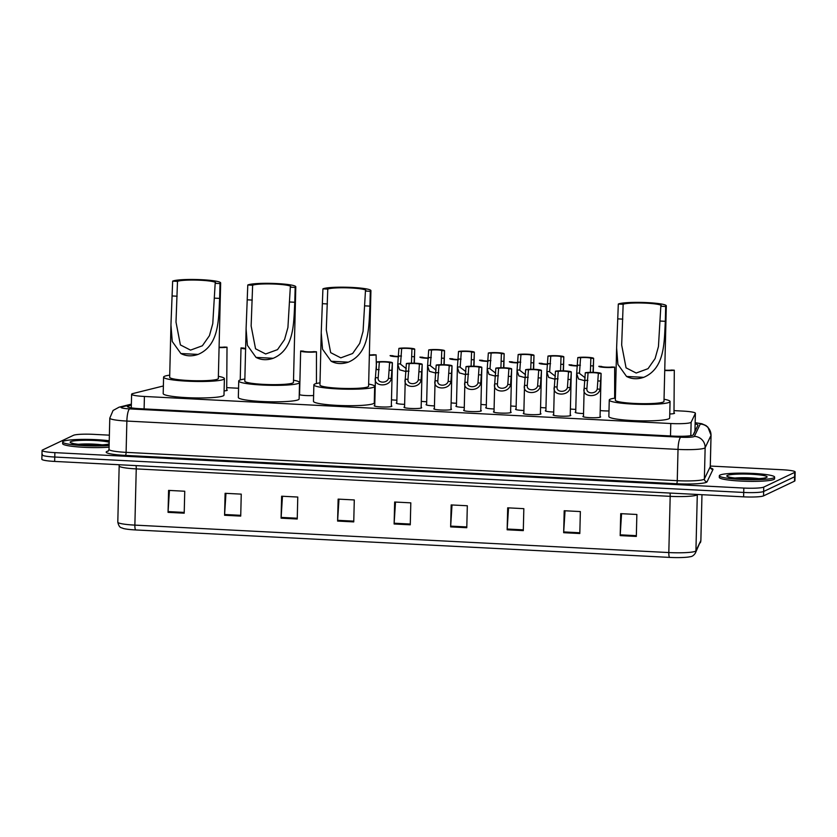<?xml version="1.0" encoding="UTF-8"?>
<svg xmlns="http://www.w3.org/2000/svg" width="837" height="837" viewBox="0 0 837 837"><rect width="100%" height="100%" fill="white"/><g stroke="black" fill="none" stroke-linecap="round" stroke-linejoin="round"><path stroke-width="1.26" d="M226.722 389.822A8.851 1.036 -178.6 0 1 227.266 390.188A8.851 1.036 -178.6 0 1 227.036 390.419A8.851 1.036 -178.6 0 1 224.096 390.9M674.005 412.819A8.851 1.036 -178.6 0 1 674.549 413.185A8.851 1.036 -178.6 0 1 674.319 413.415A8.851 1.036 -178.6 0 1 669.757 413.991M404.637 404.355A8.851 1.036 -178.6 0 1 396.246 403.12A8.851 1.036 -178.6 0 1 396.476 402.89A8.851 1.036 -178.6 0 1 396.811 402.775M434.455 405.893A8.851 1.036 -178.6 0 1 426.064 404.658A8.851 1.036 -178.6 0 1 426.305 404.428A8.851 1.036 -178.6 0 1 426.629 404.313M464.273 407.42A8.851 1.036 -178.6 0 1 455.883 406.186A8.851 1.036 -178.6 0 1 456.123 405.955A8.851 1.036 -178.6 0 1 456.447 405.84M494.092 408.958A8.851 1.036 -178.6 0 1 485.701 407.724A8.851 1.036 -178.6 0 1 485.941 407.493A8.851 1.036 -178.6 0 1 486.266 407.378M523.91 410.486A8.851 1.036 -178.6 0 1 515.529 409.251A8.851 1.036 -178.6 0 1 515.759 409.031A8.851 1.036 -178.6 0 1 516.084 408.906M553.728 412.024A8.851 1.036 -178.6 0 1 545.347 410.789A8.851 1.036 -178.6 0 1 545.578 410.559A8.851 1.036 -178.6 0 1 545.902 410.444M583.546 413.551A8.851 1.036 -178.6 0 1 575.165 412.317A8.851 1.036 -178.6 0 1 575.396 412.097A8.851 1.036 -178.6 0 1 575.72 411.971M391.339 405.809A8.851 1.036 -178.6 0 1 391.883 406.186A8.851 1.036 -178.6 0 1 391.643 406.405A8.851 1.036 -178.6 0 1 382.007 406.97A8.851 1.036 -178.6 0 1 374.191 405.746A8.851 1.036 -178.6 0 1 374.421 405.526A8.851 1.036 -178.6 0 1 374.756 405.401M421.157 407.347A8.851 1.036 -178.6 0 1 421.702 407.713A8.851 1.036 -178.6 0 1 421.461 407.943A8.851 1.036 -178.6 0 1 411.825 408.498A8.851 1.036 -178.6 0 1 404.009 407.284A8.851 1.036 -178.6 0 1 404.24 407.054A8.851 1.036 -178.6 0 1 404.574 406.939M450.976 408.874A8.851 1.036 -178.6 0 1 451.52 409.251A8.851 1.036 -178.6 0 1 451.279 409.481A8.851 1.036 -178.6 0 1 441.643 410.036A8.851 1.036 -178.6 0 1 433.828 408.822A8.851 1.036 -178.6 0 1 434.058 408.592A8.851 1.036 -178.6 0 1 434.393 408.466M480.794 410.412A8.851 1.036 -178.6 0 1 481.338 410.779A8.851 1.036 -178.6 0 1 481.097 411.009A8.851 1.036 -178.6 0 1 471.461 411.563A8.851 1.036 -178.6 0 1 463.646 410.35A8.851 1.036 -178.6 0 1 463.876 410.12A8.851 1.036 -178.6 0 1 464.211 410.004M510.612 411.94A8.851 1.036 -178.6 0 1 511.156 412.317A8.851 1.036 -178.6 0 1 510.926 412.547A8.851 1.036 -178.6 0 1 501.279 413.101A8.851 1.036 -178.6 0 1 493.464 411.888A8.851 1.036 -178.6 0 1 493.694 411.658A8.851 1.036 -178.6 0 1 494.029 411.542M540.43 413.478A8.851 1.036 -178.6 0 1 540.974 413.844A8.851 1.036 -178.6 0 1 540.744 414.074A8.851 1.036 -178.6 0 1 531.097 414.629A8.851 1.036 -178.6 0 1 523.282 413.415A8.851 1.036 -178.6 0 1 523.512 413.185A8.851 1.036 -178.6 0 1 523.847 413.07M570.248 415.006A8.851 1.036 -178.6 0 1 570.792 415.382A8.851 1.036 -178.6 0 1 570.562 415.612A8.851 1.036 -178.6 0 1 560.916 416.167A8.851 1.036 -178.6 0 1 553.1 414.953A8.851 1.036 -178.6 0 1 553.33 414.723A8.851 1.036 -178.6 0 1 553.665 414.608M600.066 416.544A8.851 1.036 -178.6 0 1 600.61 416.91A8.851 1.036 -178.6 0 1 600.38 417.14A8.851 1.036 -178.6 0 1 590.734 417.694A8.851 1.036 -178.6 0 1 582.918 416.481A8.851 1.036 -178.6 0 1 583.148 416.251A8.851 1.036 -178.6 0 1 583.483 416.135M163.382 385.972A16.583 1.936 1.4 0 0 163.194 386.014L132.937 393.536A16.583 1.936 1.4 0 0 132.037 393.84A16.583 1.936 1.4 0 0 131.608 394.269A16.583 1.936 1.4 0 0 144.414 396.466L670.793 423.522A16.583 1.936 1.4 0 0 691.132 422.235L695.369 413.373A16.583 1.936 1.4 0 0 695.401 413.279A16.583 1.936 1.4 0 0 682.594 411.072L674.057 410.632M693.099 435.073L694.961 431.107L695.401 413.279M238.555 388.253L226.775 387.646M313.613 395.503A8.851 1.036 -178.6 0 1 299.238 394.593M374.924 398.381A8.851 1.036 -178.6 0 1 374.38 398.454M396.874 400.191A8.851 1.036 -178.6 0 1 391.486 399.804M426.692 401.729A8.851 1.036 -178.6 0 1 421.304 401.341M456.51 403.256A8.851 1.036 -178.6 0 1 451.122 402.869M486.328 404.794A8.851 1.036 -178.6 0 1 480.94 404.407M516.147 406.322A8.851 1.036 -178.6 0 1 510.758 405.935M545.965 407.86A8.851 1.036 -178.6 0 1 540.576 407.473M575.783 409.387A8.851 1.036 -178.6 0 1 570.395 409M608.991 410.946A8.851 1.036 -178.6 0 1 600.213 410.538M131.336 405.129L128.72 405.778A16.583 1.936 1.4 0 0 127.82 406.081A16.583 1.936 1.4 0 0 127.381 406.51A16.583 1.936 1.4 0 0 140.187 408.707L673.042 436.098A16.583 1.936 1.4 0 0 693.381 434.811L697.964 425.238A16.583 1.936 1.4 0 0 697.985 425.133A16.583 1.936 1.4 0 0 695.139 423.972M710.31 466.052L782.344 469.756A16.583 1.936 -178.6 0 1 795.15 471.953A16.583 1.936 -178.6 0 1 794.711 472.382L763.752 487.092A16.583 1.936 -178.6 0 1 743.821 488.055L54.876 452.639A16.583 1.936 -178.6 0 1 42.07 450.442A16.583 1.936 -178.6 0 1 42.499 450.013L73.468 435.303A16.583 1.936 -178.6 0 1 93.388 434.34L109.375 435.167M795.15 471.953L795.045 476.347A16.583 1.936 -178.6 0 1 794.606 476.776L763.637 491.486A16.583 1.936 -178.6 0 1 743.716 492.449L54.761 457.033A16.583 1.936 -178.6 0 1 41.955 454.836A16.583 1.936 -178.6 0 1 42.394 454.407M695.034 428.366A16.583 1.936 -178.6 0 1 696.321 428.67M41.955 454.836L41.85 459.22A16.583 1.936 -178.6 0 0 54.656 461.428L743.612 496.843A16.583 1.936 -178.6 0 0 763.532 495.881L794.501 481.17A16.583 1.936 -178.6 0 0 794.93 480.741L795.045 476.347A16.583 1.936 -178.6 0 1 794.606 476.776L763.637 491.486A16.583 1.936 -178.6 0 1 743.716 492.449L54.761 457.033A16.583 1.936 -178.6 0 1 41.955 454.836L42.07 450.442M636.329 536.433L636.863 514.473L620.719 513.646L620.186 535.607L636.329 536.433M621.567 513.688L620.217 534.833A4.426 0.983 92.9 0 0 620.186 535.607M579.811 533.525L580.355 511.564L564.201 510.737L563.667 532.698L579.811 533.525M565.048 510.779L563.699 531.924A4.426 0.983 92.9 0 0 563.667 532.698M523.303 530.627L523.836 508.666L507.693 507.829L507.149 529.79L523.303 530.627M508.53 507.871L507.191 529.026A4.426 0.983 92.9 0 0 507.149 529.79M466.784 527.718L467.318 505.757L451.174 504.931L450.641 526.891L466.784 527.718M452.011 504.973L450.672 526.117A4.426 0.983 92.9 0 0 450.641 526.891M184.203 513.186L184.747 491.235L168.593 490.398L168.059 512.359L184.203 513.186M169.44 490.44L168.091 511.585A4.426 0.983 92.9 0 0 168.059 512.359M240.721 516.094L241.255 494.133L225.111 493.307L224.578 515.268L240.721 516.094M225.959 493.349L224.609 514.493A4.426 0.983 92.9 0 0 224.578 515.268M297.24 519.003L297.773 497.042L281.63 496.215L281.086 518.166L297.24 519.003M282.467 496.257L281.127 517.402A4.426 0.983 92.9 0 0 281.086 518.166M353.748 521.901L354.292 499.951L338.138 499.114L337.604 521.074L353.748 521.901M338.985 499.155L337.635 520.311A4.426 0.983 92.9 0 0 337.604 521.074M410.266 524.809L410.81 502.849L394.656 502.022L394.122 523.983L410.266 524.809M395.503 502.064L394.154 523.209A4.426 0.983 92.9 0 0 394.122 523.983M700.318 542.774A5.524 5.482 -154.4 0 0 700.851 540.556A22.118 2.584 1.4 0 0 700.883 540.42L695.39 553.058C693.883 555.36 692.178 556.574 690.295 556.699A18.132 2.113 -178.6 0 1 669.59 557.4L135.646 529.947A18.132 2.113 -178.6 0 1 123.165 528.44C121.417 527.352 119.367 528.67 117.797 522.183A22.118 2.584 1.4 0 0 134.872 525.113A5.524 1.235 92.9 0 0 135.646 529.947M109.124 445.493A27.642 3.222 -178.6 0 1 79.233 445.357A27.642 3.222 -178.6 0 1 62.681 441.999A27.642 3.222 -178.6 0 1 63.403 441.287A27.642 3.222 -178.6 0 1 82.319 439.394A27.642 3.222 -178.6 0 1 109.239 440.775M109.082 447.136A27.642 3.222 -178.6 0 1 79.191 447.01A27.642 3.222 -178.6 0 1 62.639 443.641L62.681 441.999M172.652 281.138L177.496 281.389A19.356 2.26 -178.6 0 1 198.578 280.165A19.356 2.26 -178.6 0 1 215.674 282.822A19.356 2.26 -178.6 0 1 215.172 283.325L220.016 283.565L219.65 298.401C218.467 318.991 219.514 345.336 198.066 354.417C191.788 356.541 186.065 356.248 180.886 353.538L172.255 341.475L170.947 324.976L172.652 281.138A24.325 2.835 -178.6 0 1 199.154 279.6A24.325 2.835 -178.6 0 1 220.654 282.948A24.325 2.835 -178.6 0 1 220.016 283.565M177.496 281.389L176 322.119L180.405 344.928L190.522 350.117L202.366 345.775L209.438 335.668L212.776 323.637L215.172 283.325M170.936 325.656L169.67 377.278A24.325 2.835 1.4 0 0 191.171 380.626A24.325 2.835 1.4 0 0 217.683 379.098A24.325 2.835 1.4 0 0 218.321 378.47L220.654 282.948M218.373 376.347A30.414 3.547 -178.6 0 1 224.4 378.617A30.414 3.547 -178.6 0 1 223.605 379.402A30.414 3.547 -178.6 0 1 190.47 381.316A30.414 3.547 -178.6 0 1 163.592 377.131A30.414 3.547 -178.6 0 1 164.397 376.357A30.414 3.547 -178.6 0 1 169.723 375.154M224.4 378.617L223.992 395.085A30.414 3.547 -178.6 0 1 223.197 395.87A30.414 3.547 -178.6 0 1 190.062 397.784A30.414 3.547 -178.6 0 1 163.194 393.599L163.592 377.131M247.783 284.998L252.628 285.25A19.356 2.26 -178.6 0 1 273.72 284.025A19.356 2.26 -178.6 0 1 290.816 286.683A19.356 2.26 -178.6 0 1 290.313 287.185L295.158 287.436L294.791 302.262C293.599 322.852 294.655 349.196 273.207 358.288C266.93 360.412 261.207 360.119 256.028 357.399L247.396 345.336L246.088 328.836L247.783 284.998A24.325 2.835 -178.6 0 1 274.295 283.461A24.325 2.835 -178.6 0 1 295.796 286.809A24.325 2.835 -178.6 0 1 295.158 287.436M252.628 285.25L251.142 325.98L255.547 348.788L265.664 353.978L277.507 349.636L284.57 339.529L287.918 327.497L290.313 287.185M246.078 329.527L244.812 381.149A24.325 2.835 1.4 0 0 266.312 384.497A24.325 2.835 1.4 0 0 292.814 382.959A24.325 2.835 1.4 0 0 293.463 382.331L295.796 286.809M293.505 380.207A30.414 3.547 -178.6 0 1 299.541 382.478A30.414 3.547 -178.6 0 1 298.736 383.262A30.414 3.547 -178.6 0 1 265.611 385.177A30.414 3.547 -178.6 0 1 238.733 380.992A30.414 3.547 -178.6 0 1 239.528 380.218A30.414 3.547 -178.6 0 1 244.864 379.015M299.541 382.478L299.133 398.956A30.414 3.547 -178.6 0 1 298.338 399.73A30.414 3.547 -178.6 0 1 265.203 401.645A30.414 3.547 -178.6 0 1 238.336 397.47L238.733 380.992M322.925 288.859L327.769 289.11A19.356 2.26 -178.6 0 1 348.851 287.886A19.356 2.26 -178.6 0 1 365.957 290.554A19.356 2.26 -178.6 0 1 365.445 291.046L370.289 291.297L369.933 306.122C368.74 326.712 369.787 353.057 348.349 362.149C342.071 364.273 336.338 363.98 331.17 361.26L322.527 349.196L321.23 332.697L322.925 288.859A24.325 2.835 -178.6 0 1 349.427 287.321A24.325 2.835 -178.6 0 1 370.927 290.669A24.325 2.835 -178.6 0 1 370.289 291.297M327.769 289.11L326.284 329.841L330.678 352.649L340.795 357.849L352.639 353.496L359.711 343.4L363.059 331.358L365.445 291.046M321.22 333.388L319.954 385.01A24.325 2.835 1.4 0 0 341.454 388.358A24.325 2.835 1.4 0 0 367.956 386.82A24.325 2.835 1.4 0 0 368.594 386.192L370.927 290.669M368.646 384.068A30.414 3.547 -178.6 0 1 374.673 386.349A30.414 3.547 -178.6 0 1 373.877 387.123A30.414 3.547 -178.6 0 1 340.743 389.038A30.414 3.547 -178.6 0 1 313.875 384.863A30.414 3.547 -178.6 0 1 314.67 384.078A30.414 3.547 -178.6 0 1 320.006 382.875M374.673 386.349L374.275 402.817A30.414 3.547 -178.6 0 1 373.48 403.591A30.414 3.547 -178.6 0 1 340.345 405.516A30.414 3.547 -178.6 0 1 313.467 401.331L313.875 384.863M618.313 304.051L623.157 304.291A19.356 2.26 -178.6 0 1 644.239 303.078A19.356 2.26 -178.6 0 1 661.345 305.735A19.356 2.26 -178.6 0 1 660.832 306.227L665.677 306.478L665.321 321.314C664.128 341.904 665.185 368.249 643.737 377.33C637.459 379.454 631.726 379.161 626.557 376.451L617.915 364.388L616.618 347.889L618.313 304.051A24.325 2.835 -178.6 0 1 644.825 302.513A24.325 2.835 -178.6 0 1 666.315 305.861A24.325 2.835 -178.6 0 1 665.677 306.478M623.157 304.291L621.671 345.032L626.066 367.841L636.183 373.03L648.026 368.678L655.099 358.581L658.447 346.549L660.832 306.227M616.607 348.569L615.341 400.191A24.325 2.835 1.4 0 0 636.842 403.539A24.325 2.835 1.4 0 0 663.343 402.001A24.325 2.835 1.4 0 0 663.982 401.383L666.315 305.861M664.034 399.249A30.414 3.547 -178.6 0 1 670.06 401.53A30.414 3.547 -178.6 0 1 669.265 402.315A30.414 3.547 -178.6 0 1 636.13 404.229A30.414 3.547 -178.6 0 1 609.263 400.044A30.414 3.547 -178.6 0 1 610.058 399.27A30.414 3.547 -178.6 0 1 615.394 398.067M670.06 401.53L669.663 417.998A30.414 3.547 -178.6 0 1 668.868 418.782A30.414 3.547 -178.6 0 1 635.733 420.697A30.414 3.547 -178.6 0 1 608.855 416.512L609.263 400.044M773.89 477.812A27.642 3.222 -178.6 0 1 743.769 479.559A27.642 3.222 -178.6 0 1 719.339 475.751A27.642 3.222 -178.6 0 1 720.061 475.05A27.642 3.222 -178.6 0 1 750.182 473.303A27.642 3.222 -178.6 0 1 774.612 477.111A27.642 3.222 -178.6 0 1 773.89 477.812M774.612 477.111L774.57 478.754A27.642 3.222 -178.6 0 1 773.848 479.465A27.642 3.222 -178.6 0 1 743.727 481.202A27.642 3.222 -178.6 0 1 719.297 477.404L719.339 475.751M388.514 378.324L389.603 362.683A5.524 0.649 1.4 0 0 385.355 362.002A5.524 0.649 1.4 0 0 379.339 362.149L376.556 362.013L375.436 377.654C372.716 386.684 389.854 387.573 391.287 378.47L388.514 378.324C387.092 383.723 377.152 383.21 378.198 377.801L375.436 377.654L374.735 406.123M379.339 362.149L378.198 377.403M376.556 362.013A8.297 0.963 1.4 0 1 385.878 361.699A8.297 0.963 1.4 0 1 392.386 362.798A8.297 0.963 1.4 0 1 392.386 362.829L391.287 378.47M392.386 362.829L389.603 362.683M418.333 379.862L419.421 364.21A5.524 0.649 1.4 0 0 415.173 363.53A5.524 0.649 1.4 0 0 409.157 363.687L406.384 363.54L405.254 379.192C402.534 388.222 419.672 389.1 421.105 379.998L418.333 379.862C416.91 385.261 406.97 384.748 408.017 379.328L405.254 379.192L404.553 407.661M409.157 363.687L408.017 378.941M406.384 363.54A8.297 0.963 1.4 0 1 415.696 363.227A8.297 0.963 1.4 0 1 422.204 364.336A8.297 0.963 1.4 0 0 422.204 364.336L421.105 379.998M421.137 408.058L422.204 364.336L419.421 364.21M448.151 381.39L449.239 365.748A5.524 0.649 1.4 0 0 444.991 365.068A5.524 0.649 1.4 0 0 438.975 365.225L436.203 365.078L435.073 380.72C432.352 389.749 449.49 390.638 450.923 381.536L448.151 381.39C446.728 386.788 436.788 386.275 437.835 380.866L435.073 380.72L434.372 409.188M438.975 365.225L437.835 380.469M436.203 365.078A8.297 0.963 1.4 0 1 445.514 364.765A8.297 0.963 1.4 0 1 452.022 365.863A8.297 0.963 1.4 0 0 452.022 365.863L450.923 381.536M450.955 409.596L452.022 365.863L449.239 365.748M477.979 382.927L479.067 367.276A5.524 0.649 1.4 0 0 474.809 366.596A5.524 0.649 1.4 0 0 468.793 366.752L466.021 366.606L464.891 382.258C462.17 391.287 479.308 392.166 480.741 383.064L477.979 382.927C476.546 388.326 466.607 387.813 467.663 382.394L464.891 382.258L464.19 410.726M468.793 366.752L467.653 382.007M466.021 366.606A8.297 0.963 1.4 0 1 475.332 366.292A8.297 0.963 1.4 0 1 481.84 367.401A8.297 0.963 1.4 0 1 481.84 367.422L480.741 383.064M481.84 367.422L479.067 367.276M507.797 384.455L508.886 368.814A5.524 0.649 1.4 0 0 504.627 368.134A5.524 0.649 1.4 0 0 498.611 368.29L495.839 368.144L494.709 383.785C491.989 392.815 509.126 393.704 510.56 384.601L507.797 384.455C506.364 389.854 496.425 389.341 497.481 383.932L494.709 383.785L494.008 412.254M498.611 368.29L497.471 383.534M495.839 368.144A8.297 0.963 1.4 0 1 505.15 367.83A8.297 0.963 1.4 0 1 511.658 368.929A8.297 0.963 1.4 0 1 511.658 368.96L510.56 384.601M511.658 368.96L508.886 368.814M537.616 385.993L538.704 370.352A5.524 0.649 1.4 0 0 534.445 369.661A5.524 0.649 1.4 0 0 528.429 369.818L525.657 369.672L524.527 385.323C521.807 394.353 538.955 395.231 540.378 386.129L537.616 385.993C536.193 391.392 526.243 390.879 527.3 385.459L524.527 385.323L523.826 413.792M528.429 369.818L527.3 385.072M525.657 369.672A8.297 0.963 1.4 0 1 534.969 369.358A8.297 0.963 1.4 0 1 541.476 370.467A8.297 0.963 1.4 0 0 541.476 370.467L540.378 386.129M540.409 414.189L541.476 370.467L538.704 370.352M567.434 387.521L568.522 371.879A5.524 0.649 1.4 0 0 564.264 371.199A5.524 0.649 1.4 0 0 558.248 371.356L555.475 371.209L554.345 386.851C551.625 395.88 568.773 396.769 570.196 387.667L567.434 387.521C566.011 392.919 556.061 392.407 557.118 386.997L554.345 386.851L553.644 415.319M558.248 371.356L557.118 386.6M555.475 371.209A8.297 0.963 1.4 0 1 564.787 370.896A8.297 0.963 1.4 0 1 571.294 371.994A8.297 0.963 1.4 0 1 571.294 372.026L570.196 387.667M571.294 372.026L568.522 371.879M597.252 389.059L598.34 373.417A5.524 0.649 1.4 0 0 594.082 372.727A5.524 0.649 1.4 0 0 588.066 372.883L585.293 372.737L584.163 388.389C581.443 397.418 598.591 398.297 600.014 389.205L597.252 389.059C595.829 394.457 585.879 393.945 586.936 388.525L584.163 388.389L583.462 416.857M588.066 372.883L586.936 388.138M585.293 372.737A8.297 0.963 1.4 0 1 594.605 372.423A8.297 0.963 1.4 0 1 601.112 373.532A8.297 0.963 1.4 0 1 601.112 373.553L600.014 389.205M601.112 373.553L598.34 373.417M411.48 362.578L411.93 349.071A5.524 0.649 1.4 0 0 407.682 348.391A5.524 0.649 1.4 0 0 401.666 348.548L400.525 364.189L406.259 368.636M406.175 371.638L399.584 369.787L397.753 364.367L398.893 348.401L401.666 348.548M411.93 349.071L414.713 349.217L414.095 363.164M414.713 349.217A8.297 0.963 1.4 0 0 414.713 349.186A8.297 0.963 1.4 0 0 408.205 348.087A8.297 0.963 1.4 0 0 398.893 348.401M400.525 363.792L397.763 364.043M441.298 364.105L441.748 350.609A5.524 0.649 1.4 0 0 437.5 349.918A5.524 0.649 1.4 0 0 431.484 350.075L430.354 365.717L436.077 370.163M435.993 373.166L429.412 371.325L427.571 365.895L428.711 349.939L431.484 350.075M441.748 350.609L444.531 350.745L443.913 364.702M444.531 350.745A8.297 0.963 1.4 0 0 444.531 350.724A8.297 0.963 1.4 0 0 438.023 349.615A8.297 0.963 1.4 0 0 428.711 349.939M430.344 365.33L427.581 365.581M471.116 365.643L471.576 352.136A5.524 0.649 1.4 0 0 467.318 351.456A5.524 0.649 1.4 0 0 461.302 351.613L460.172 367.255L465.895 371.701M465.811 374.704L459.231 372.852L457.389 367.433L458.53 351.467L461.302 351.613M471.576 352.136L474.349 352.283A8.297 0.963 1.4 0 0 474.349 352.251L473.732 366.229M474.014 366.24L474.349 352.251A8.297 0.963 1.4 0 0 467.841 351.153A8.297 0.963 1.4 0 0 458.53 351.467M460.162 366.868L457.4 367.108M500.934 367.181L501.394 353.674A5.524 0.649 1.4 0 0 497.136 352.984A5.524 0.649 1.4 0 0 491.12 353.141L489.99 368.782L495.713 373.229M495.63 376.231L489.049 374.39L487.207 368.96L488.348 353.005L491.12 353.141M501.394 353.674L504.167 353.81A8.297 0.963 1.4 0 0 504.167 353.789L503.55 367.767M503.832 367.778L504.167 353.789A8.297 0.963 1.4 0 0 497.659 352.68A8.297 0.963 1.4 0 0 488.348 353.005M489.98 368.395L487.218 368.646M530.752 368.709L531.213 355.202A5.524 0.649 1.4 0 0 526.954 354.522A5.524 0.649 1.4 0 0 520.938 354.679L519.808 370.32L525.531 374.767M525.448 377.769L518.867 375.918L517.025 370.498L518.166 354.532L520.938 354.679M531.213 355.202L533.985 355.348L533.368 369.295M533.985 355.348A8.297 0.963 1.4 0 0 533.985 355.317A8.297 0.963 1.4 0 0 527.477 354.218A8.297 0.963 1.4 0 0 518.166 354.532M519.808 369.933L517.036 370.174M560.57 370.247L561.031 356.74A5.524 0.649 1.4 0 0 556.772 356.049A5.524 0.649 1.4 0 0 550.756 356.206L549.627 371.848L555.349 376.294M555.266 379.297L548.685 377.456L546.843 372.026L547.984 356.07L550.756 356.206M561.031 356.74L563.803 356.876A8.297 0.963 1.4 0 0 563.803 356.855L563.186 370.833M563.468 370.843L563.803 356.855A8.297 0.963 1.4 0 0 557.296 355.746A8.297 0.963 1.4 0 0 547.984 356.07M549.627 371.461L546.854 371.712M590.388 371.774L590.849 358.267A5.524 0.649 1.4 0 0 586.591 357.587A5.524 0.649 1.4 0 0 580.575 357.744L579.445 373.386L585.168 377.832M585.084 380.835L578.503 378.983L576.662 373.564L577.802 357.598L580.575 357.744M590.849 358.267L593.621 358.414A8.297 0.963 1.4 0 0 593.621 358.382L593.004 372.36M593.287 372.371L593.621 358.382A8.297 0.963 1.4 0 0 587.124 357.284A8.297 0.963 1.4 0 0 577.802 357.598M579.445 372.999L576.672 373.239M226.701 390.534L227.015 347.188A8.297 0.963 1.4 0 1 219.074 347.564M219.085 347.24A5.524 0.649 1.4 0 0 224.243 347.052L227.015 347.188M245.607 348.527A5.524 0.649 1.4 0 1 243.787 348.056L241.014 347.91A8.297 0.963 1.4 0 0 241.004 347.941A8.297 0.963 1.4 0 0 245.597 348.914M241.014 347.962L240.826 355.443M316.449 383.503L316.47 351.791A8.297 0.963 1.4 0 1 307.148 352.105A8.297 0.963 1.4 0 1 300.65 351.006L300.462 358.508M316.47 351.791L313.697 351.645A5.524 0.649 1.4 0 1 307.681 351.802A5.524 0.649 1.4 0 1 303.423 351.121L300.65 350.975A8.297 0.963 1.4 0 0 300.65 351.006L299.573 394.729M376.399 368.625L376.106 354.857A8.297 0.963 1.4 0 1 369.358 355.254M369.358 354.93A5.524 0.649 1.4 0 0 373.333 354.71L376.106 354.857M398.684 356.457A5.524 0.649 1.4 0 1 392.877 355.715L390.105 355.579A8.297 0.963 1.4 0 0 390.105 355.599A8.297 0.963 1.4 0 0 398.663 356.782M428.502 357.985A5.524 0.649 1.4 0 1 422.695 357.253L419.923 357.106A8.297 0.963 1.4 0 0 419.923 357.137A8.297 0.963 1.4 0 0 428.492 358.309M458.32 359.523A5.524 0.649 1.4 0 1 452.524 358.78L449.741 358.644A8.297 0.963 1.4 0 0 449.741 358.665A8.297 0.963 1.4 0 0 458.31 359.847M488.138 361.05A5.524 0.649 1.4 0 1 482.342 360.318L479.559 360.172A8.297 0.963 1.4 0 0 479.559 360.203A8.297 0.963 1.4 0 0 488.128 361.375M517.957 362.588A5.524 0.649 1.4 0 1 512.16 361.856L509.377 361.71A8.297 0.963 1.4 0 0 509.377 361.73A8.297 0.963 1.4 0 0 517.946 362.913M547.775 364.116A5.524 0.649 1.4 0 1 541.978 363.384L539.195 363.237A8.297 0.963 1.4 0 0 539.195 363.268A8.297 0.963 1.4 0 0 547.764 364.44M577.603 365.654A5.524 0.649 1.4 0 1 571.797 364.922L569.014 364.775A8.297 0.963 1.4 0 0 569.014 364.796A8.297 0.963 1.4 0 0 577.582 365.978M614.651 398.171L614.661 367.119A8.297 0.963 1.4 0 1 605.339 367.433A8.297 0.963 1.4 0 1 598.832 366.334L598.832 366.334A8.297 0.963 1.4 0 1 598.842 366.303L601.615 366.449A5.524 0.649 1.4 0 0 605.862 367.129A5.524 0.649 1.4 0 0 611.878 366.983L614.661 367.119M673.984 413.53L674.298 370.184A8.297 0.963 1.4 0 1 664.735 370.488M664.745 370.153A5.524 0.649 1.4 0 0 671.515 370.048L674.298 370.184M695.578 430.208A16.583 16.447 -154.4 0 0 694.992 429.936M144.11 408.906L144.414 396.466M694.94 431.222L695.369 413.373M690.797 435.679L691.132 422.235M670.489 435.962L670.793 423.522M131.346 404.616L122.003 406.939A11.059 1.287 1.4 0 0 121.407 407.138A11.059 1.287 1.4 0 0 129.651 408.895L680.816 437.228A11.059 1.287 1.4 0 0 694.093 436.579A11.059 1.287 1.4 0 0 694.365 436.37L700.255 424.077A11.059 1.287 1.4 0 0 695.17 422.8M710.289 466.554L711.052 435.261A22.118 2.584 -178.6 0 1 711.021 435.397L705.141 447.68A22.118 2.584 -178.6 0 1 704.587 448.119A22.118 2.584 -178.6 0 1 678.022 449.406L126.868 421.063A22.118 2.584 -178.6 0 1 109.793 418.134L109.019 449.427A22.118 2.584 1.4 0 0 126.105 452.357L677.259 480.689A22.118 2.584 1.4 0 0 703.823 479.413A22.118 2.584 1.4 0 0 704.377 478.973L710.257 466.69A22.118 2.584 1.4 0 0 710.289 466.554L710.676 468.207M710.833 468.124A24.88 2.898 -178.6 0 1 712.957 469.515L707.066 481.809A24.88 2.898 -178.6 0 1 676.568 483.734L125.404 455.401A2.762 0.617 92.9 0 0 126.105 452.357L126.868 421.063A11.059 2.469 -87.1 0 1 129.651 408.895M707.066 481.809A2.762 2.741 25.6 0 1 704.377 478.973L705.141 447.68A11.059 10.965 -154.4 0 0 694.365 436.37M125.404 455.401A24.88 2.898 -178.6 0 1 106.843 451.467A24.88 2.898 -178.6 0 1 108.203 451.017L108.402 450.965M54.876 452.639L54.656 461.428M743.821 488.055L743.612 496.843M763.752 487.092L763.532 495.881M794.711 472.382L794.501 481.17M680.816 437.228A11.059 2.469 -87.1 0 0 678.022 449.406L677.259 480.689A2.762 0.617 92.9 0 1 676.568 483.734M700.255 424.077A11.059 10.965 -154.4 0 1 711.021 435.397L710.257 466.69A2.762 2.741 25.6 0 0 712.957 469.515M122.003 406.939A11.059 10.107 -104 0 0 119.063 407.19L131.367 404.135M128.678 407.295L128.72 405.778M669.998 493.056A5.524 1.235 -87.1 0 1 670.186 496.341L136.243 468.898A22.118 2.584 -178.6 0 1 119.168 465.958L117.797 522.183M695.39 553.058A5.524 5.482 -154.4 0 0 695.924 550.84L697.294 494.625A22.118 2.584 -178.6 0 1 696.75 495.054A22.118 2.584 -178.6 0 1 670.186 496.341L668.815 552.556A22.118 2.584 1.4 0 0 695.924 550.84L700.851 540.556L701.971 494.698L700.883 540.42M669.59 557.4A5.524 1.235 -87.1 0 1 668.815 552.556L134.872 525.113L136.243 468.898A5.524 1.235 -87.1 0 0 136.054 465.613M410.287 524.046L394.154 523.209M353.769 521.137L337.635 520.311M297.261 518.229L281.127 517.402M240.742 515.32L224.609 514.493M184.224 512.422L168.091 511.585M466.805 526.944L450.672 526.117M523.313 529.852L507.191 529.026M579.832 532.761L563.699 531.924M636.35 535.659L620.217 534.833M109.155 443.966A20.172 2.354 -178.6 0 1 84.411 444.782A20.172 2.354 -178.6 0 1 70.685 441.664A20.172 2.354 -178.6 0 1 89.015 440.293A20.172 2.354 -178.6 0 1 109.197 442.302M78.563 444.269A16.855 1.967 -178.6 0 1 101.988 444.845M180.886 353.538L198.066 354.417M214.806 298.15L219.65 298.401M172.286 295.963L177.13 296.214M256.028 357.399L273.207 358.288M289.947 302.011L294.791 302.262M247.428 299.824L252.272 300.075M331.17 361.26L348.349 362.149M365.089 305.871L369.933 306.122M322.569 303.685L327.413 303.936M626.557 376.451L643.737 377.33M660.477 321.063L665.321 321.314M617.957 318.876L622.801 319.127M766.608 477.435A20.172 2.354 -178.6 0 1 742.388 478.618A20.172 2.354 -178.6 0 1 727.343 475.426A20.172 2.354 -178.6 0 1 751.574 474.255A20.172 2.354 -178.6 0 1 766.608 477.435M735.221 478.021A16.855 1.967 -178.6 0 1 758.646 478.597M379.151 369.682L376.378 369.546M392.197 370.352L389.425 370.216M408.969 371.22L406.196 371.073M422.015 371.89L419.243 371.743M438.787 372.747L436.014 372.611M451.834 373.417L449.061 373.281M468.605 374.285L465.832 374.139M481.652 374.955L478.879 374.809M498.423 375.813L495.65 375.677M511.47 376.483L508.697 376.347M528.252 377.351L525.469 377.205M541.288 378.021L538.515 377.874M558.07 378.879L555.287 378.742M571.106 379.548L568.333 379.412M587.888 380.416L585.105 380.27M600.924 381.086L598.152 380.94M411.752 356.604L414.524 356.74M398.705 355.934L401.478 356.07M441.57 358.131L444.342 358.278M428.523 357.462L431.296 357.608M471.388 359.669L474.16 359.805M458.341 359L461.114 359.136M501.206 361.197L503.979 361.343M488.159 360.527L490.932 360.674M531.024 362.735L533.797 362.871M517.977 362.065L520.76 362.201M560.842 364.262L563.615 364.409M547.796 363.593L550.579 363.739M590.66 365.8L593.433 365.947M577.614 365.131L580.397 365.267M695.683 429.988L695.003 429.663M131.273 407.849L131.608 394.269M119.063 407.19L113.068 410.475L109.793 418.134M108.099 451.216L109.019 449.427M711.052 435.261L707.882 427.152L705.947 425.541L701.793 423.731L695.17 422.695M119.053 464.734L119.168 465.958M72.484 443.338L72.139 443.087C68.383 444.782 112.367 445.64 108.454 443.976L108.454 443.976M729.142 477.1L728.797 476.849C725.041 478.534 769.025 479.392 765.112 477.739L765.112 477.739M392.386 362.798L391.318 406.531M481.84 367.401L480.773 411.124M511.658 368.929L510.591 412.662M571.294 371.994L570.227 415.727M601.112 373.532L600.045 417.255M397.753 364.357L396.79 403.497M414.713 349.186L414.367 363.174M427.571 365.895L426.608 405.024M444.531 350.724L444.185 364.712M457.389 367.433L456.427 406.562M487.207 368.96L486.245 408.09M517.025 370.498L516.063 409.628M533.985 355.317L533.65 369.305M546.843 372.026L545.891 411.155M576.662 373.564L575.71 412.693M241.004 347.941L240.229 379.946"/></g></svg>
